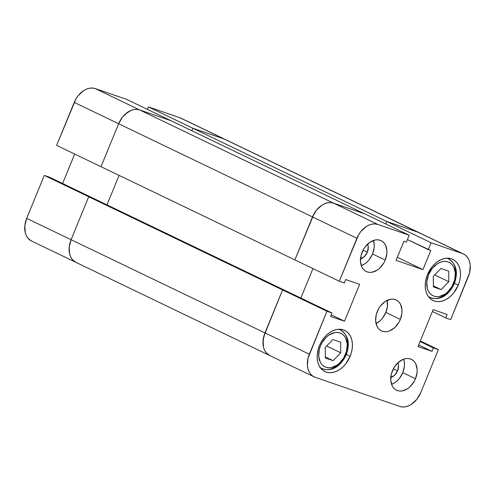 <?xml version="1.0" encoding="UTF-8"?>
<svg xmlns="http://www.w3.org/2000/svg" width="495" height="495" viewBox="0 0 495 495"><rect width="100%" height="100%" fill="white"/><g stroke="black" fill="none" stroke-linecap="round" stroke-linejoin="round"><path stroke-width="0.74" d="M345.578 354.191L346.296 354.612L345.467 354.401A18.544 13.161 -64.3 0 1 325.957 367.228A18.544 13.161 -64.3 0 1 320.494 345.801L319.362 349.229L318.693 356.041L320.203 361.956L321.713 364.283L323.656 366.065L325.957 367.228L328.525 367.742L331.266 367.575L336.841 365.254L339.459 363.194L343.858 357.656L346.599 350.974L347.267 344.155L345.757 338.246L344.248 335.919L342.305 334.137L340.009 332.968L337.435 332.461L334.694 332.628L329.119 334.948L326.502 337.008L322.103 342.54L320.494 345.801A18.544 13.161 -64.3 0 1 340.009 332.968A18.544 13.161 -64.3 0 1 345.467 354.401L346.296 354.612C350.299 343.351 348.344 335.127 340.442 329.942A21.403 15.184 -64.3 0 1 345.578 354.191M453.643 283.121L454.361 283.542L453.531 283.332A18.544 13.161 -64.3 0 1 434.022 296.165A18.544 13.161 -64.3 0 1 428.559 274.737L426.82 281.618L427.247 288.109L428.268 290.887L429.778 293.213L431.72 294.995L434.022 296.165L436.59 296.672L439.337 296.505L444.906 294.185L447.523 292.124L451.923 286.593L454.664 279.91L455.332 273.091L453.828 267.176L452.319 264.85L450.376 263.074L448.074 261.904L445.5 261.391L442.759 261.564L439.95 262.399L437.184 263.878L432.197 268.507L428.559 274.737A18.544 13.161 -64.3 0 1 448.074 261.904A18.544 13.161 -64.3 0 1 453.531 283.332L454.361 283.542C458.364 272.281 456.409 264.058 448.507 258.873A21.403 15.184 -64.3 0 1 453.643 283.121A21.403 15.184 -64.3 0 1 429.963 297.452A21.403 15.184 -64.3 0 1 428.293 296.449M345.485 354.408A21.403 15.184 -64.3 0 1 321.899 368.515A21.403 15.184 -64.3 0 1 320.222 367.519M372.549 253.966A17.121 12.146 115.7 0 0 373.409 240.471L374.208 244.518L374.152 247.618L372.549 253.966L385.228 260.067L372.549 253.966L369.19 259.72L366.999 262.084L364.586 263.99L361.313 265.629A17.121 12.146 115.7 0 0 372.549 253.966M362.179 252.128A17.121 12.146 -64.3 0 1 381.119 240.669A17.121 12.146 -64.3 0 1 385.228 260.067L386.836 253.712L386.892 250.612L385.5 245.155L384.108 243.008L382.313 241.362L380.191 240.285L377.815 239.815L375.284 239.97L370.136 242.111L365.539 246.38L363.664 249.121L361.133 255.29L360.515 261.583L361.907 267.04L363.299 269.187L365.093 270.833L367.216 271.91L369.592 272.38L372.122 272.225L377.27 270.084L379.684 268.179L383.743 263.074L385.228 260.067A17.121 12.146 -64.3 0 1 366.288 271.526A17.121 12.146 -64.3 0 1 362.179 252.128M402.788 372.648A17.121 12.146 115.7 0 0 403.654 359.153L404.452 363.194L404.396 366.294L402.788 372.648L415.472 378.749L402.788 372.648L399.434 378.397L397.244 380.766L394.831 382.666L391.557 384.306A17.121 12.146 115.7 0 0 402.788 372.648M392.424 370.811A17.121 12.146 -64.3 0 1 411.364 359.351A17.121 12.146 -64.3 0 1 415.472 378.749L417.081 372.395L417.137 369.295L415.744 363.837L414.352 361.69L412.558 360.044L410.435 358.968L408.059 358.498L405.529 358.652L402.936 359.426L397.968 362.693L393.909 367.804L391.378 373.973L390.759 380.265L392.151 385.723L393.544 387.87L395.338 389.515L397.46 390.592L399.836 391.062L402.367 390.908L407.515 388.767L409.928 386.861L413.987 381.756L415.472 378.749A17.121 12.146 -64.3 0 1 396.532 390.209A17.121 12.146 -64.3 0 1 392.424 370.811M458.228 285.194L454.429 283.369L458.228 285.194L459.62 280.981L460.369 276.724L460.443 272.59L459.843 268.736L458.587 265.314L456.73 262.449L454.336 260.259L451.508 258.823L448.34 258.192L444.968 258.402L441.509 259.436L438.106 261.255L434.882 263.792L431.968 266.947L427.488 274.614A22.826 16.199 -64.3 0 1 452.746 259.331A22.826 16.199 -64.3 0 1 458.228 285.194A22.826 16.199 -64.3 0 1 432.97 300.477A22.826 16.199 -64.3 0 1 427.488 274.614L426.102 278.827L425.354 283.084L425.279 287.218L425.879 291.072L427.129 294.494L428.992 297.359L431.38 299.549L434.214 300.985L437.376 301.616L440.748 301.406L444.207 300.372L447.61 298.553L450.834 296.016L453.748 292.861L458.228 285.194M350.163 356.264L346.364 354.439L350.163 356.264L351.555 352.05L352.298 347.793L352.372 343.66L351.772 339.805L350.522 336.383L348.659 333.519L346.271 331.328L343.437 329.887L340.275 329.262L336.903 329.466L333.444 330.505L330.041 332.324L326.818 334.861L323.903 338.017L321.41 341.668L319.423 345.683A22.826 16.199 -64.3 0 1 344.681 330.4A22.826 16.199 -64.3 0 1 350.163 356.264A22.826 16.199 -64.3 0 1 324.906 371.547A22.826 16.199 -64.3 0 1 319.423 345.683L318.031 349.897L317.289 354.154L317.208 358.287L317.815 362.136L319.065 365.564L320.921 368.422L323.315 370.619L326.143 372.054L329.311 372.679L332.683 372.475L336.142 371.442L339.545 369.623L342.769 367.086L345.683 363.93L350.163 356.264M387.065 300.094L387.461 306.083L385.859 312.438L400.35 319.405A17.121 12.146 -64.3 0 1 381.41 330.87A17.121 12.146 -64.3 0 1 377.301 311.473A17.121 12.146 -64.3 0 1 396.241 300.007A17.121 12.146 -64.3 0 1 400.35 319.405L385.859 312.438A17.121 12.146 115.7 0 0 387.139 300.391M397.832 362.823A9.417 6.683 -64.3 0 1 397.603 370.866L393.346 368.818L397.603 370.866A9.417 6.683 -64.3 0 1 390.79 377.468M367.587 244.14A9.417 6.683 -64.3 0 1 367.358 252.184L363.101 250.136L367.358 252.184A9.417 6.683 -64.3 0 1 360.546 258.786M182.259 118.942L179.778 117.686L148.469 106.908L192.858 128.242L191.837 130.742L192.858 128.242L191.837 130.742L192.858 128.242L224.173 139.021L192.858 128.242L224.173 139.021L420.521 233.479L224.173 139.021A19.973 14.176 -64.3 0 1 225.256 139.472A19.973 14.176 115.7 0 0 224.173 139.021L192.858 128.242L386.731 221.444L431.12 242.779L462.429 253.558L418.04 232.223L386.731 221.444L385.704 223.938L386.731 221.444L431.12 242.779L462.429 253.558L464.91 254.82L467.002 256.738L468.629 259.244L469.724 262.239L470.25 265.611L469.532 272.949L450.697 319.597L445.698 317.877L447.103 314.449L433.162 309.647L418.028 346.543L431.974 351.345L433.379 347.917L438.372 349.637L420.317 340.956L438.372 349.637L420.756 392.597L438.372 349.637L433.379 347.917L420.082 341.525L433.379 347.917L431.974 351.345L418.677 344.953L431.974 351.345L418.028 346.543L433.162 309.647L447.103 314.449L445.698 317.877L432.407 311.485L445.698 317.877L450.697 319.597L468.313 276.637A19.973 14.176 -64.3 0 0 463.518 254.009L419.129 232.669A19.973 14.176 115.7 0 0 418.04 232.223L386.731 221.444L418.04 232.223L462.429 253.558A19.973 14.176 -64.3 0 1 463.518 254.009M294.89 259.9L339.279 281.24L356.895 238.281L312.506 216.94L294.89 259.9L339.279 281.24L358.634 234.772L360.818 231.573L366.182 226.592L369.165 225.002L372.184 224.093L375.142 223.913L377.908 224.464L409.223 235.243L406.414 242.092L403.914 241.232L396.068 260.37L422.959 269.627L430.805 250.495L428.311 249.635L431.12 242.779L428.311 249.635L407.435 239.599L430.805 250.495L422.959 269.627L397.324 257.301L422.959 269.627L396.068 260.37L403.914 241.232L406.414 242.092L409.223 235.243L364.827 213.902L333.519 203.123L330.747 202.573L327.795 202.758L324.769 203.662L321.793 205.252L316.423 210.233L314.238 213.432L294.89 259.9L312.506 216.94L356.895 238.281A19.973 14.176 -64.3 0 1 377.908 224.464L409.223 235.243L364.827 213.902L333.519 203.123L377.908 224.464L333.519 203.123A19.973 14.176 115.7 0 0 312.506 216.94A19.973 14.176 -64.3 0 1 333.519 203.123L364.827 213.902L170.961 120.706L139.646 109.927L333.519 203.123L139.646 109.927A19.973 14.176 115.7 0 0 118.633 123.744L312.506 216.94L118.633 123.744L101.017 166.704L294.89 259.9L312.506 216.94L316.423 210.233L321.793 205.252L324.769 203.662L327.795 202.758L330.747 202.573L333.519 203.123L364.827 213.902L170.961 120.706L139.646 109.927L136.88 109.376L133.928 109.562L130.903 110.465L127.927 112.056L122.556 117.037L118.633 123.744L101.017 166.704L294.89 259.9M385.859 312.438L382.499 318.186L380.308 320.556L376.021 323.52A17.121 12.146 115.7 0 0 385.859 312.438M76.96 262.777A19.973 14.176 -64.3 0 1 75.871 262.331L31.482 240.991A19.973 14.176 115.7 0 1 26.687 218.363L44.302 175.403L49.302 177.123L44.302 175.403L88.698 196.744L93.691 198.464L88.698 196.744L282.565 289.94L287.558 291.66L93.691 198.464L287.558 291.66L282.565 289.94L264.949 332.9L309.338 354.241A19.973 14.176 -64.3 0 0 314.133 376.868A19.973 14.176 -64.3 0 0 315.222 377.314L399.743 406.414A19.973 14.176 -64.3 0 0 420.756 392.597L416.833 399.304L411.469 404.285L408.486 405.875L405.467 406.779L402.509 406.964L399.743 406.414L315.222 377.314L312.741 376.058L310.65 374.14L309.022 371.634L307.927 368.639L307.401 365.267L308.119 357.928L326.954 311.281L331.953 313.001L330.549 316.429L344.495 321.23L359.624 284.334L345.677 279.533L344.272 282.961L339.279 281.24L344.272 282.961L345.677 279.533L359.624 284.334L344.495 321.23L331.198 314.839L344.495 321.23L330.549 316.429L331.953 313.001L287.558 291.66L282.565 289.94L263.73 336.588L263.012 343.926L263.538 347.298L264.633 350.293L266.26 352.799L269.8 355.558L266.26 352.799L264.633 350.293L263.538 347.298L263.074 340.312L264.949 332.9L309.338 354.241L326.954 311.281L282.565 289.94L264.949 332.9A19.973 14.176 115.7 0 0 269.744 355.528A19.973 14.176 -64.3 0 1 264.949 332.9L282.565 289.94L287.558 291.66L331.953 313.001L326.954 311.281L88.698 196.744L71.076 239.704L264.949 332.9L71.076 239.704A19.973 14.176 115.7 0 0 75.871 262.331A19.973 14.176 -64.3 0 1 71.076 239.704L69.207 247.116L69.665 254.102L70.76 257.097L72.388 259.603L75.933 262.362L72.388 259.603L70.76 257.097L69.665 254.102L69.207 247.116L71.076 239.704L26.687 218.363L44.302 175.403L88.698 196.744L71.076 239.704L88.698 196.744L93.691 198.464L88.698 196.744L71.076 239.704L26.687 218.363L24.818 225.776L25.276 232.761L26.371 235.756L27.998 238.262L31.538 241.022M400.35 319.405L401.959 313.05L402.014 309.95L400.622 304.493L399.23 302.346L397.436 300.706L395.313 299.624L392.937 299.153L390.407 299.308L385.259 301.449L380.661 305.718L378.786 308.459L376.256 314.628L375.637 320.921L377.029 326.378L378.421 328.525L380.216 330.171L382.338 331.248L384.714 331.718L387.245 331.563L389.837 330.79L394.806 327.523L398.865 322.412L400.35 319.405M312.945 268.581L300.855 298.052L312.945 268.581M397.751 362.662L398.518 365.663L397.603 370.866L394.552 375.328L390.394 377.549M367.507 243.979L368.274 246.98L367.358 252.184L364.308 256.645L360.15 258.873M433.385 286.921L433.286 276.358L440.946 268.476L448.711 271.149L448.81 281.704L441.144 289.594L433.385 286.921L441.144 289.594L433.373 285.856L441.144 289.594L448.81 281.704L434.684 274.917L448.81 281.704L448.711 271.149L440.946 268.476L433.286 276.358L433.385 286.921M446.682 258.192A21.403 15.184 -64.3 0 1 448.507 258.873L447.047 258.173M325.215 347.428L332.881 339.539L340.647 342.212L340.746 352.774L333.079 360.663L325.314 357.99L325.215 347.428L325.314 357.99L333.079 360.663L325.308 356.926L333.079 360.663L340.746 352.774L326.62 345.986L340.746 352.774L340.647 342.212L332.881 339.539L325.215 347.428M338.617 329.262A21.403 15.184 -64.3 0 1 340.442 329.942L338.982 329.243M418.04 232.223A19.973 14.176 -64.3 0 1 419.129 232.669L180.867 118.132A19.973 14.176 115.7 0 0 179.778 117.686L148.469 106.908L147.442 109.401L148.469 106.908L192.858 128.242L386.731 221.444L385.704 223.938L386.731 221.444L418.04 232.223M270.827 355.979A19.973 14.176 -64.3 0 1 269.744 355.528L75.871 262.331M119.072 175.385L106.982 204.856L119.072 175.385M170.961 120.706L126.572 99.365L95.257 88.586L139.646 109.927L170.961 120.706L126.572 99.365L95.257 88.586L92.491 88.036L89.533 88.221L86.514 89.125L83.531 90.715L78.167 95.696L75.976 98.895L56.628 145.363L74.244 102.403L118.633 123.744L122.556 117.037L125.105 114.277L130.903 110.465L133.928 109.562L136.88 109.376L139.646 109.927L170.961 120.706M74.683 154.044L62.593 183.515L74.683 154.044M101.017 166.704L118.633 123.744L101.017 166.704L56.628 145.363L101.017 166.704M224.173 139.021L179.778 117.686L224.173 139.021M74.244 102.403L118.633 123.744A19.973 14.176 -64.3 0 1 139.646 109.927L95.257 88.586A19.973 14.176 115.7 0 0 74.244 102.403M49.302 177.123L93.691 198.464L49.302 177.123M320.438 367.816L321.899 368.515C333.234 372.729 341.791 364.45 346.296 354.612M428.509 296.746L429.963 297.452C441.305 301.659 449.856 293.38 454.361 283.542M314.133 376.868L269.744 355.528"/></g></svg>
